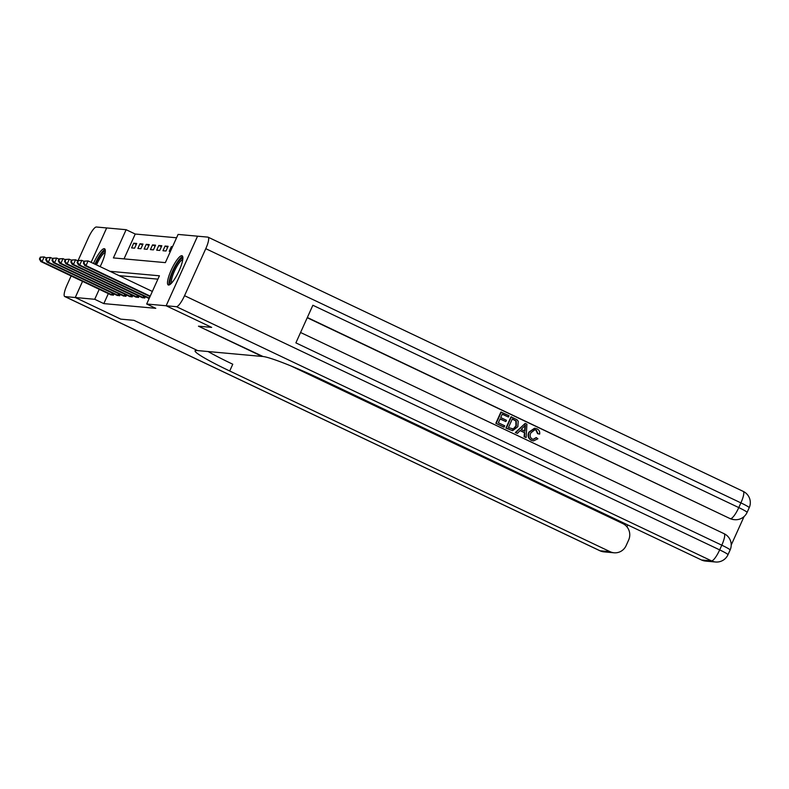 <?xml version="1.0" encoding="UTF-8"?>
<svg xmlns="http://www.w3.org/2000/svg" width="789" height="789" viewBox="0 0 789 789"><rect width="100%" height="100%" fill="white"/><g stroke="black" fill="none" stroke-linecap="round" stroke-linejoin="round"><path stroke-width="1.18" d="M168.56 285.036A16.145 3.698 115.4 0 1 168.254 284.957A16.145 3.698 115.4 0 1 171.548 269.394A16.145 3.698 115.4 0 1 181.805 255.705A16.145 3.698 115.4 0 1 182.111 255.784A16.145 3.698 115.4 0 1 178.817 271.347A16.145 3.698 115.4 0 1 168.56 285.036M93.487 263.477A16.145 3.698 115.4 0 1 104.247 248.673A16.145 3.698 115.4 0 1 104.552 248.752A16.145 3.698 115.4 0 1 100.134 266.633M78.091 260.538L88.26 238.022A12.417 2.85 -64.6 0 1 96.366 227.005L106.663 227.942L91.12 262.352L106.683 227.942L126.132 229.707L113.399 257.914L165.355 262.629L178.087 234.422L197.546 236.187L166.134 305.767L146.675 304.002L159.417 275.795L109.977 271.308M176.578 237.785L135.235 234.027L126.132 229.707M135.235 234.027L124.021 258.881M131.595 247.894L134.603 248.17L136.724 243.466L133.716 243.19L131.595 247.894M137.868 248.466L140.876 248.732L142.996 244.038L139.988 243.762L137.868 248.466M144.14 249.028L147.148 249.304L149.279 244.6L146.261 244.334L144.14 249.028M150.413 249.6L153.431 249.876L155.551 245.172L152.533 244.896L150.413 249.6M156.686 250.172L159.703 250.438L161.824 245.744L158.816 245.468L156.686 250.172M162.968 250.734L165.976 251.01L168.096 246.306L165.088 246.04L162.968 250.734M172.544 246.71L171.361 246.602L169.24 251.306L170.424 251.415M108.34 293.607L103.823 303.607L155.778 308.321L146.675 304.002M157.899 279.148L119.07 275.627M110.49 294.622L113.379 295.175L113.971 293.863M116.762 295.194L119.652 295.747L120.244 294.435M123.035 295.767L125.924 296.319L126.516 295.007M129.317 296.339L132.197 296.881L132.789 295.579M135.59 296.901L138.479 297.453L139.071 296.141M141.862 297.473L144.752 298.025L145.344 296.713M148.135 298.045L149.19 298.429M701.529 559.993L711.57 560.9A12.417 12.052 95.2 0 0 715.544 561.995L705.504 561.078A12.417 12.052 -84.8 0 1 701.529 559.993L321.113 379.282A51.758 4.241 24.3 0 0 263.062 356.529L198.453 326.182L211.659 327.386L166.134 305.767L211.659 327.386L198.453 326.182L262.165 356.45L196.747 350.513A51.758 4.241 -155.7 0 0 195.08 350.829A51.758 4.241 -155.7 0 0 229.707 370.988L610.114 551.698A12.417 12.052 95.2 0 0 626.131 545.603L628.636 540.061A12.417 12.052 95.2 0 0 622.807 523.59L290.904 365.918M103.823 303.607L94.719 299.287L75.271 297.522L120.747 319.131L133.952 320.334L120.776 319.141L75.271 297.522L82.569 281.357M133.952 320.334L197.654 350.592L133.952 320.334M99.236 289.277L94.719 299.287M136.3 244.422L133.716 243.19M172.377 247.085L171.361 246.602M167.672 247.263L165.088 246.04M161.39 246.691L158.816 245.468M155.117 246.129L152.533 244.896M148.845 245.557L146.261 244.334M142.572 244.984L139.988 243.762M40.298 257.145L39.45 259.019L39.953 259.068L40.801 257.184L40.298 257.145L44.184 256.938L42.054 261.632L112.561 295.106M39.953 259.068L42.054 261.632L40.801 261.524L111.18 294.978M40.801 257.184L44.184 256.938L46.443 258.013M39.45 259.019L40.801 261.524M46.571 257.707L45.723 259.591L46.226 259.64L47.074 257.756L46.571 257.707L50.457 257.5L48.336 262.204L118.833 295.668M46.226 259.64L48.336 262.204L47.074 262.096L117.453 295.55M47.074 257.756L50.457 257.5L52.715 258.575M45.723 259.591L47.074 262.096M52.853 258.279L51.995 260.163L52.498 260.202L53.346 258.328L52.853 258.279L56.729 258.072L54.609 262.776L125.106 296.24M52.498 260.202L54.609 262.776L53.356 262.658L123.735 296.122M53.346 258.328L56.729 258.072L58.988 259.147M51.995 260.163L53.356 262.658M59.126 258.851L58.278 260.725L58.78 260.774L59.629 258.891L59.126 258.851L63.002 258.644L60.881 263.348L131.388 296.812M58.78 260.774L60.881 263.348L59.629 263.23L130.007 296.684M59.629 258.891L63.002 258.644L65.26 259.719M58.278 260.725L59.629 263.23M65.398 259.413L64.55 261.297L65.053 261.346L65.901 259.463L65.398 259.413L69.284 259.216L67.154 263.911L137.661 297.384M65.053 261.346L67.154 263.911L65.901 263.802L136.28 297.256M65.901 259.463L69.284 259.216L71.543 260.281M64.55 261.297L65.901 263.802M95.4 264.384A13.975 3.205 115.4 0 1 105.292 251.563M105.164 252.707A12.94 2.969 -64.6 0 0 96.524 264.917M105.144 249.521A16.046 3.679 -64.6 0 0 94.966 264.177M170.897 283.754A13.975 3.205 115.4 0 1 171.894 274.039A13.975 3.205 115.4 0 1 179.912 259.916A13.975 3.205 115.4 0 1 182.851 258.595M182.723 259.739A12.94 2.969 -64.6 0 0 180.582 261.179A12.94 2.969 -64.6 0 0 173.629 273.043A12.94 2.969 -64.6 0 0 171.706 282.926M182.703 256.553A16.046 3.679 -64.6 0 0 180.395 258.269A16.046 3.679 -64.6 0 0 172.012 272.412A16.046 3.679 -64.6 0 0 169.221 284.928M71.138 275.933L67.035 285.026A12.417 2.85 -64.6 0 0 64.718 296.526A12.417 2.85 -64.6 0 0 64.954 296.585L75.241 297.522L82.539 281.348M208.079 351.539A51.758 4.241 -155.7 0 0 232.765 364.222L229.707 370.988M533.157 439.335L536.125 437.619L537.901 438.753L533.542 440.903L531.342 440.361C528.127 438.457 527.328 435.706 528.936 432.086L534.557 428.22L536.944 428.812C539.074 429.887 539.982 431.652 539.666 434.088L537.575 433.664L535.879 430.035L534.745 429.68M533.542 440.903L531.342 440.361M517.367 433.388L515.335 432.579L525.168 423.387L526.904 424.216L526.145 437.56L524.507 436.781L524.833 432.717L520.178 430.508L517.367 433.388L515.74 432.609L525.168 423.387M526.145 437.56L524.113 436.741L524.438 432.678L520.079 430.616M508.432 417.026L502.277 414.097L500.709 417.568L506.449 420.29L505.857 421.592L500.118 418.87L498.352 422.776L504.792 425.833L503.806 427.096L495.827 423.308L500.916 412.026L509.023 415.724L508.432 417.026L502.218 414.225M505.857 421.592L500.058 418.998M731.206 545.051L744.076 516.539M715.544 561.995A12.417 12.417 0 0 0 727.981 554.736A12.417 1.016 24.3 0 0 719.676 549.894A12.417 2.85 115.4 0 1 711.57 560.9L176.44 306.694A12.417 2.85 -64.6 0 0 184.547 295.688L719.676 549.894L721.797 545.189L295.885 342.87L312.868 305.254L738.78 507.583A12.417 2.85 115.4 0 1 730.673 518.59A12.417 12.052 95.2 0 0 734.648 519.685L733.888 519.616A12.417 12.052 -84.8 0 1 729.914 518.521L307.335 317.494M307.227 317.73L729.914 518.521M512.623 430.705L505.907 428.102L511.006 416.819L516.992 419.709L518.215 421.267L517.84 426.691L512.623 430.705L506.311 428.131L511.4 416.848M184.547 295.688L205.781 248.673A12.417 2.85 -64.6 0 0 208.099 237.183A12.417 2.85 -64.6 0 0 207.862 237.124L197.566 236.187L166.154 305.767L176.44 306.694M504.21 427.135L495.827 423.308M496.232 423.348L501.321 412.065M508.441 427.559L513.629 429.058L516.312 425.932L516.272 421.03L512.357 418.88L508.441 427.559M512.278 429.177L513.225 429.019L515.917 425.892L515.868 420.991L512.298 419.008M523.758 426.829L521.233 429.423L524.961 431.198L525.444 425.103L523.758 426.829M524.567 431.011L525.05 425.064M539.666 434.088L537.98 433.694L536.283 430.074L534.942 429.689L530.879 432.845C529.557 435.42 529.991 437.481 532.19 439.019L533.364 439.355L536.53 437.648M531.747 440.39C528.531 438.497 527.723 435.735 529.34 432.116L528.936 432.086M529.34 432.116L534.962 428.259M71.671 259.985L70.823 261.869L71.326 261.909L72.174 260.035L71.671 259.985L75.557 259.778L73.436 264.483L143.933 297.946M71.326 261.909L73.436 264.483L72.174 264.364L142.553 297.828M72.174 260.035L75.557 259.778L77.815 260.853M70.823 261.869L72.174 264.364M77.953 260.557L77.095 262.441L77.598 262.481L78.446 260.607L77.953 260.557L81.829 260.35L79.709 265.055L149.328 298.124M77.598 262.481L79.709 265.055L78.456 264.936L148.835 298.39M78.446 260.607L81.829 260.35L84.088 261.425M77.095 262.441L78.456 264.936M84.226 261.129L83.378 263.003L83.881 263.053L84.729 261.169L84.226 261.129L88.102 260.922L85.981 265.617L150.226 296.141M83.881 263.053L85.981 265.617L84.729 265.508L150.048 296.536M84.729 261.169L88.102 260.922L152.346 291.437M83.378 263.003L84.729 265.508M111.584 294.662L112.304 293.074M112.304 294.987L113.014 293.419M117.867 295.234L118.577 293.646M118.577 295.559L119.287 293.981M124.139 295.806L124.859 294.218M124.849 296.131L125.569 294.553M130.412 296.378L131.132 294.78M131.132 296.703L131.842 295.125M136.684 296.94L137.404 295.352M137.404 297.266L138.114 295.688M64.954 296.585L600.074 550.791L610.114 551.698M623.103 523.738L623.478 522.91M600.074 550.791A12.417 2.85 115.4 0 1 599.837 550.732A12.417 12.417 0 0 0 604.049 551.876A12.417 12.052 -84.8 0 1 600.074 550.791M734.648 519.685A12.417 12.417 0 0 0 747.084 512.426A12.417 1.016 24.3 0 0 738.78 507.583L740.901 502.879L205.781 248.673M743.218 491.389A12.417 2.85 115.4 0 1 740.901 502.879A12.417 1.016 -155.7 0 1 749.205 507.721A12.417 12.417 0 0 0 743.218 491.389L208.099 237.183M724.115 533.699A12.417 2.85 115.4 0 1 721.797 545.189A12.417 1.016 -155.7 0 1 730.101 550.032A12.417 12.417 0 0 0 724.115 533.699L300.57 332.494M142.967 297.512L143.677 295.924M143.677 297.838L144.387 296.26M149.239 298.084L149.949 296.496M64.718 296.526L599.837 550.732M604.049 551.876L614.089 552.793M626.949 526.845L627.797 524.971M747.084 512.426L749.205 507.721M727.981 554.736L730.101 550.032"/></g></svg>
